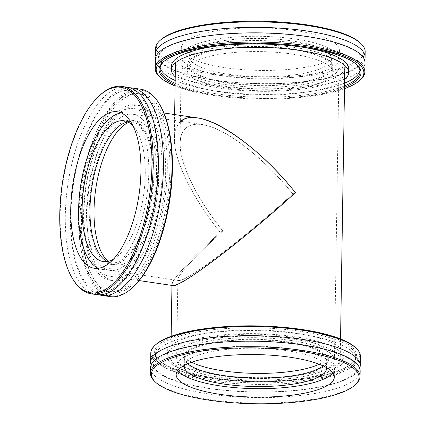<?xml version="1.0" encoding="UTF-8"?>
<svg xmlns="http://www.w3.org/2000/svg" width="425" height="425" viewBox="0 0 425 425"><rect width="100%" height="100%" fill="white"/><g stroke="black" fill="none" stroke-linecap="round" stroke-linejoin="round"><path stroke-width="0.32" stroke-dasharray="2.12 1.59" d="M174.053 279.857C180.636 270.358 196.026 254.522 220.235 232.353L222.817 230.988C201.067 203.899 185.236 174.627 181.098 153.855C177.554 132.499 184.471 122.703 201.843 124.456C224.655 127.431 263.309 156.968 292.825 193.975C246.898 236.114 184.997 283.108 178.776 280.558C173.225 280.133 191.935 259.069 222.817 230.988C195.829 255.547 177.698 275.103 177.863 279.475C177.847 283.581 192.376 275.368 215.342 258.294C238.367 241.166 268.398 216.235 292.825 193.975L295.402 192.61L292.825 193.975C269.211 164.65 239.96 139.602 217.372 129.354C194.825 119.213 180.343 124.504 180.003 143.007C179.456 163.237 196.722 198.719 222.817 230.988L220.235 232.353C192.222 197.71 173.682 159.614 174.271 137.891C174.42 130.31 176.566 124.791 180.715 121.332M297.702 46.166A84.708 22.78 0.9 0 1 344.818 67.368A84.708 22.78 0.9 0 1 259.76 88.814A84.708 22.78 0.9 0 1 175.419 64.706A84.708 22.78 0.9 0 1 297.702 46.166M293.101 339.06A84.708 22.78 -179.1 0 0 170.818 357.595A84.708 22.78 -179.1 0 0 255.159 381.703A84.708 22.78 -179.1 0 0 340.218 360.257A84.708 22.78 -179.1 0 0 293.101 339.06M295.125 47.531A78.896 21.218 -179.1 0 0 181.231 64.797A78.896 21.218 -179.1 0 0 259.787 87.247A78.896 21.218 -179.1 0 0 339.007 67.272A78.896 21.218 -179.1 0 0 295.125 47.531M290.525 340.42A78.896 21.218 0.9 0 1 334.406 360.166A78.896 21.218 0.9 0 1 255.186 380.141A78.896 21.218 0.9 0 1 176.63 357.685A78.896 21.218 0.9 0 1 290.525 340.42M197.721 117.969C179.068 116.089 171.642 126.608 175.445 149.536C179.887 171.838 196.887 203.262 220.235 232.353C187.08 262.507 166.993 285.117 172.954 285.573M86.557 210.853A78.896 33.432 98.4 0 1 133.094 114.298A78.896 33.432 98.4 0 1 154.631 197.232A78.896 33.432 98.4 0 1 110.027 270.396A78.896 33.432 98.4 0 1 86.557 210.853M83.975 212.218A84.708 35.897 -81.6 0 0 109.177 276.149A84.708 35.897 -81.6 0 0 157.069 197.593A84.708 35.897 -81.6 0 0 133.944 108.55A84.708 35.897 -81.6 0 0 83.975 212.218M99.678 95.471A104.816 44.412 -81.6 0 0 60.191 214.737A104.816 44.412 -81.6 0 0 72.601 278.757M96.496 294.599A104.816 44.412 98.4 0 1 65.317 215.496A104.816 44.412 98.4 0 1 113.406 89.967A104.816 44.412 98.4 0 1 127.139 87.221M160.113 105.251A103.865 44.009 -81.6 0 0 82.795 186.617A103.865 44.009 -81.6 0 0 133.28 286.875M110.155 296.618A104.816 44.412 98.4 0 1 78.97 217.51A104.816 44.412 98.4 0 1 140.797 89.239M171.142 169.363A101.001 42.797 98.4 0 1 142.008 273.939A101.001 42.797 98.4 0 1 93.473 278.439A101.001 42.797 98.4 0 1 83.991 186.798A101.001 42.797 98.4 0 1 119.574 101.814A101.001 42.797 98.4 0 1 171.142 169.363M99.083 294.801A104.816 44.412 98.4 0 1 70.433 216.251A104.816 44.412 98.4 0 1 118.522 90.722A104.816 44.412 98.4 0 1 129.673 87.773M81.085 216.394A100.05 42.394 -81.6 0 0 92.932 277.504A100.05 42.394 -81.6 0 0 110.851 291.901A100.05 42.394 -81.6 0 0 169.867 169.458A100.05 42.394 -81.6 0 0 140.101 93.952A100.05 42.394 -81.6 0 0 118.782 102.547A100.05 42.394 -81.6 0 0 81.085 216.394M78.524 216.017A100.05 42.394 98.4 0 1 137.541 93.574A100.05 42.394 98.4 0 1 167.307 169.081A100.05 42.394 98.4 0 1 108.29 291.523A100.05 42.394 98.4 0 1 78.524 216.017M162.233 171.764A88.618 37.549 98.4 0 1 109.963 280.213A88.618 37.549 98.4 0 1 83.598 213.334A88.618 37.549 98.4 0 1 135.867 104.885A88.618 37.549 98.4 0 1 162.233 171.764M165.649 172.268A88.618 37.549 98.4 0 1 113.379 280.718A88.618 37.549 98.4 0 1 87.013 213.839A88.618 37.549 98.4 0 1 139.283 105.389A88.618 37.549 98.4 0 1 165.649 172.268M128.642 122.352A72.797 30.85 98.4 0 1 136.972 121.035A72.797 30.85 98.4 0 1 158.631 175.977A72.797 30.85 98.4 0 1 115.69 265.067A72.797 30.85 98.4 0 1 108.093 261.396M89.261 209.424A72.797 30.85 98.4 0 1 132.202 120.333A72.797 30.85 98.4 0 1 153.861 175.27A72.797 30.85 98.4 0 1 110.92 264.366A72.797 30.85 98.4 0 1 89.261 209.424M127.936 121.991A71.156 30.154 98.4 0 1 131.963 121.954A71.156 30.154 98.4 0 1 153.127 175.658A71.156 30.154 98.4 0 1 111.159 262.74A71.156 30.154 98.4 0 1 107.318 261.545M132.967 125.768A71.156 30.154 98.4 0 1 145.265 174.494A71.156 30.154 98.4 0 1 113.225 259.377M121.247 112.917A79.087 33.511 98.4 0 1 125.253 112.949A79.087 33.511 98.4 0 1 148.782 172.635A79.087 33.511 98.4 0 1 102.133 269.423A79.087 33.511 98.4 0 1 98.287 268.292M365.171 51.701A104.816 28.188 0.9 0 1 213.865 74.641A104.816 28.188 0.9 0 1 155.571 48.413M160.788 39.775A103.865 27.933 -179.1 0 0 259.946 77.068A103.865 27.933 -179.1 0 0 360.225 42.909M295.476 30.589A79.087 21.266 -179.1 0 0 181.305 47.898A79.087 21.266 -179.1 0 0 225.298 67.692A79.087 21.266 -179.1 0 0 339.463 50.384A79.087 21.266 -179.1 0 0 295.476 30.589M155.938 56.679A104.816 28.188 -179.1 0 0 213.78 80.15A104.816 28.188 -179.1 0 0 354.206 69.445A104.816 28.188 -179.1 0 0 364.544 59.957M344.484 88.655A103.865 27.933 0.9 0 1 175.084 85.993M159.295 76.532A104.816 28.188 -179.1 0 0 213.552 94.828A104.816 28.188 -179.1 0 0 360.565 79.693M175.105 84.623A101.001 27.163 -179.1 0 0 344.505 87.284M155.396 59.42A104.816 28.188 -179.1 0 0 213.695 85.648A104.816 28.188 -179.1 0 0 354.121 74.943A104.816 28.188 -179.1 0 0 365.001 62.714M344.526 85.892A100.05 26.908 0.9 0 1 215.661 93.713A100.05 26.908 0.9 0 1 175.132 83.231M163.662 61.641A100.05 26.908 0.9 0 1 164.114 61.227A100.05 26.908 0.9 0 1 304.443 46.777A100.05 26.908 0.9 0 1 356.23 64.244A100.05 26.908 0.9 0 1 356.671 64.674M175.174 80.479A100.05 26.908 -179.1 0 0 215.709 90.961A100.05 26.908 -179.1 0 0 344.569 83.141M359.98 70.438A100.05 26.908 -179.1 0 0 360.134 69.062A100.05 26.908 -179.1 0 0 304.486 44.025A100.05 26.908 -179.1 0 0 160.06 65.923A100.05 26.908 -179.1 0 0 160.167 67.299M300.167 46.819A88.618 23.832 -179.1 0 0 299.413 46.708A88.618 23.832 -179.1 0 0 220.697 45.571M171.493 66.098A88.618 23.832 -179.1 0 0 220.782 88.278A88.618 23.832 -179.1 0 0 348.702 68.882M175.233 76.829A88.618 23.832 -179.1 0 0 220.724 91.949A88.618 23.832 -179.1 0 0 344.627 79.491M292.336 54.087A72.797 19.577 -179.1 0 0 187.25 70.019A72.797 19.577 -179.1 0 0 227.742 88.241A72.797 19.577 -179.1 0 0 332.828 72.308A72.797 19.577 -179.1 0 0 292.336 54.087M227.821 83.109A72.797 19.577 -179.1 0 0 332.908 67.177A72.797 19.577 -179.1 0 0 292.421 48.96A72.797 19.577 -179.1 0 0 187.329 64.892A72.797 19.577 -179.1 0 0 227.821 83.109M291.688 49.348A71.156 19.136 -179.1 0 0 188.971 64.919A71.156 19.136 -179.1 0 0 228.549 82.726A71.156 19.136 -179.1 0 0 331.266 67.155A71.156 19.136 -179.1 0 0 291.688 49.348M228.682 74.274A71.156 19.136 -179.1 0 0 331.399 58.698A71.156 19.136 -179.1 0 0 291.821 40.89A71.156 19.136 -179.1 0 0 189.104 56.467A71.156 19.136 -179.1 0 0 228.682 74.274M295.343 39.031A79.087 21.266 -179.1 0 0 181.172 56.339A79.087 21.266 -179.1 0 0 225.165 76.133A79.087 21.266 -179.1 0 0 339.331 58.825A79.087 21.266 -179.1 0 0 295.343 39.031M154.509 381.193A104.816 28.188 -179.1 0 0 208.765 399.489A104.816 28.188 -179.1 0 0 355.778 384.354M360.156 371.041A104.816 28.188 0.9 0 1 208.85 393.98A104.816 28.188 0.9 0 1 150.551 367.747M156.002 344.436A103.865 27.933 -179.1 0 0 255.159 381.724A103.865 27.933 -179.1 0 0 355.443 347.57M360.389 356.362A104.816 28.188 0.9 0 1 209.079 379.302A104.816 28.188 0.9 0 1 150.785 353.069M300.411 330.108A101.001 27.163 0.9 0 1 352.453 362.908A101.001 27.163 0.9 0 1 255.175 380.959A101.001 27.163 0.9 0 1 158.504 359.858A101.001 27.163 0.9 0 1 190.937 331.989A101.001 27.163 0.9 0 1 300.411 330.108M359.699 368.284A104.816 28.188 0.9 0 1 208.935 388.482A104.816 28.188 0.9 0 1 151.093 365.006M211.193 378.186A100.05 26.908 -179.1 0 0 351.528 363.736A100.05 26.908 -179.1 0 0 355.624 356.288A100.05 26.908 -179.1 0 0 299.976 331.25A100.05 26.908 -179.1 0 0 155.545 353.143A100.05 26.908 -179.1 0 0 159.407 360.719A100.05 26.908 -179.1 0 0 211.193 378.186M211.151 380.938A100.05 26.908 0.9 0 1 155.502 355.9A100.05 26.908 0.9 0 1 299.933 334.002A100.05 26.908 0.9 0 1 355.582 359.04A100.05 26.908 0.9 0 1 211.151 380.938M294.86 336.685A88.618 23.832 0.9 0 1 344.149 358.859A88.618 23.832 0.9 0 1 216.224 378.255A88.618 23.832 0.9 0 1 166.935 356.076A88.618 23.832 0.9 0 1 294.86 336.685M294.918 333.014A88.618 23.832 0.9 0 1 344.202 355.194A88.618 23.832 0.9 0 1 216.282 374.584A88.618 23.832 0.9 0 1 166.993 352.405A88.618 23.832 0.9 0 1 294.918 333.014M191.691 362.243A72.797 19.577 0.9 0 1 182.808 352.654A72.797 19.577 0.9 0 1 287.9 336.722A72.797 19.577 0.9 0 1 328.387 354.944A72.797 19.577 0.9 0 1 319.207 364.246M223.221 376.003A72.797 19.577 0.9 0 1 182.729 357.786A72.797 19.577 0.9 0 1 287.821 341.854A72.797 19.577 0.9 0 1 328.307 360.071A72.797 19.577 0.9 0 1 223.221 376.003M187.744 363.763A71.156 19.136 0.9 0 1 184.37 357.808A71.156 19.136 0.9 0 1 287.087 342.237A71.156 19.136 0.9 0 1 326.666 360.044A71.156 19.136 0.9 0 1 323.106 365.888M184.328 365.383A71.156 19.136 0.9 0 1 286.955 350.689A71.156 19.136 0.9 0 1 326.469 367.614M177.815 370.382A79.087 21.266 0.9 0 1 176.306 366.138A79.087 21.266 0.9 0 1 290.477 348.829A79.087 21.266 0.9 0 1 334.464 368.624A79.087 21.266 0.9 0 1 332.823 372.821M340.218 360.257L340.553 338.969M170.818 357.595L171.153 336.308M171.955 285.425L171.971 284.41M174.271 137.891L174.638 114.559M334.406 360.166L339.007 67.272M176.63 357.685L177.863 279.475M180.003 143.007L181.231 64.797M201.843 124.456L133.094 114.298M178.776 280.558L110.027 270.396M163.907 112.976L133.944 108.55M139.14 280.574L109.177 276.149M92.932 277.504L93.473 278.439M118.782 102.547L119.574 101.814M108.29 291.523L110.851 291.901M137.541 93.574L140.101 93.952M117.295 93.022C121.566 90.801 125.577 89.988 129.322 90.589L135.697 92.963C139.565 95.29 143.113 99.28 146.338 104.922C163.019 131.729 161.691 201.939 141.753 248.375C135.219 264.021 127.867 275.724 119.696 283.491C115.127 287.752 110.718 290.434 106.473 291.539C101.697 292.814 97.203 292.156 92.995 289.574C89.101 287.21 85.542 283.172 82.307 277.461C74.104 262.225 70.29 240.709 70.869 212.914C71.926 184.126 77.43 157.579 87.385 133.269C96.422 112.37 106.393 98.956 117.295 93.022M109.963 280.213L113.379 280.718M135.867 104.885L139.283 105.389M110.92 264.366L115.69 265.067M132.202 120.333L136.972 121.035M103.291 261.577L111.159 262.74M124.095 120.796L131.963 121.954M94.281 268.265L102.133 269.423M117.401 111.786L125.253 112.949M164.114 61.227L163.184 62.055M356.23 64.244L357.133 65.105M160.06 65.923L160.018 68.675M360.134 69.062L360.092 71.82M352.686 69.647C359.237 65.87 362.355 62.618 362.031 59.893C362.185 58.252 361.059 56.254 358.663 53.906C354.631 50.145 347.416 46.607 337.014 43.297C297.006 30.255 219.385 29.851 183.17 41.119C173.102 44.051 166.053 47.276 162.021 50.803C159.54 53.083 158.35 55.048 158.451 56.7C158.286 58.321 159.37 60.292 161.691 62.613C165.538 66.263 172.428 69.721 182.362 72.983C203.963 79.677 230.934 83.231 263.282 83.64C300.81 84.033 336.993 78.221 352.686 69.647M187.329 64.892L187.25 70.019M332.908 67.177L332.828 72.308M189.104 56.467L188.971 64.919M331.399 58.698L331.266 67.155M181.305 47.898L181.172 56.339M339.463 50.384L339.331 58.825M351.528 363.736L352.453 362.908M159.407 360.719L158.504 359.858M355.582 359.04L355.624 356.288M155.502 355.9L155.545 353.143M162.95 355.316C176.667 348.351 198.31 343.899 227.88 341.95C271.692 339.108 322.559 345.498 344.457 356.309C357.42 362.445 360.469 368.406 353.6 374.181C347.719 379.233 336.34 383.483 319.457 386.925C299.413 390.777 276.707 392.418 251.334 391.855C221.653 390.963 196.972 387.425 177.289 381.241C167.54 378.022 160.751 374.611 156.926 371.014C153.143 366.69 149.494 363.72 162.95 355.316M344.149 358.859L344.202 355.194M166.935 356.076L166.993 352.405M328.307 360.071L328.387 354.944M182.729 357.786L182.808 352.654M326.533 368.496L326.666 360.044M184.238 366.265L184.37 357.808M334.332 377.065L334.464 368.624M176.173 374.579L176.306 366.138"/><path stroke-width="0.64" d="M180.715 121.332C197.747 105.326 254.049 140.314 295.402 192.61C269.179 216.511 236.932 243.281 212.213 261.673C187.553 280.001 171.95 288.819 171.971 284.41C171.992 283.448 172.683 281.929 174.053 279.857M139.14 280.574L172.954 285.573C179.637 288.309 246.096 237.857 295.402 192.61C263.712 152.878 222.217 121.168 197.721 117.969L163.907 112.976M72.053 277.828L72.601 278.757A104.816 44.412 -81.6 0 0 91.37 293.84A104.816 44.412 -81.6 0 0 153.197 165.564A104.816 44.412 -81.6 0 0 122.012 86.461A104.816 44.412 -81.6 0 0 99.678 95.471L98.892 96.204A103.865 44.009 98.4 0 1 151.922 165.665A103.865 44.009 98.4 0 1 121.959 273.201A103.865 44.009 98.4 0 1 72.053 277.828A103.865 44.009 98.4 0 1 62.3 183.595A103.865 44.009 98.4 0 1 98.892 96.204M140.93 171.477A79.087 33.511 98.4 0 1 94.281 268.265A79.087 33.511 98.4 0 1 70.752 208.574A79.087 33.511 98.4 0 1 117.401 111.786A79.087 33.511 98.4 0 1 140.93 171.477M122.012 86.461L127.139 87.221A104.816 44.412 98.4 0 1 158.323 166.324A104.816 44.412 98.4 0 1 96.496 294.599L91.37 293.84M132.488 287.608L133.28 286.875A103.865 44.009 -81.6 0 0 172.412 168.693A103.865 44.009 -81.6 0 0 160.113 105.251L159.572 104.322A104.816 44.412 98.4 0 1 171.982 168.343A104.816 44.412 98.4 0 1 132.488 287.608A104.816 44.412 98.4 0 1 110.155 296.618L101.612 295.354A104.816 44.412 98.4 0 1 99.083 294.801M129.673 87.773A104.816 44.412 98.4 0 1 132.255 87.975L140.797 89.239A104.816 44.412 98.4 0 1 159.572 104.322M132.255 87.975A104.816 44.412 98.4 0 1 163.439 167.078A104.816 44.412 98.4 0 1 101.612 295.354M108.093 261.396A72.797 30.85 98.4 0 1 94.031 210.131A72.797 30.85 98.4 0 1 128.642 122.352M107.318 261.545A71.156 30.154 98.4 0 1 89.988 209.036A71.156 30.154 98.4 0 1 127.936 121.991M113.225 259.377A71.156 30.154 98.4 0 1 103.291 261.577A71.156 30.154 98.4 0 1 82.126 207.878A71.156 30.154 98.4 0 1 124.095 120.796A71.156 30.154 98.4 0 1 132.967 125.768M98.287 268.292A79.087 33.511 98.4 0 1 78.604 209.738A79.087 33.511 98.4 0 1 121.247 112.917M155.481 53.922L155.571 48.413A104.816 28.188 0.9 0 1 159.858 40.609A104.816 28.188 0.9 0 1 306.877 25.473A104.816 28.188 0.9 0 1 361.128 43.77A104.816 28.188 0.9 0 1 365.171 51.701L365.086 57.216A104.816 28.188 -179.1 0 0 306.786 30.983A104.816 28.188 -179.1 0 0 155.481 53.922A104.816 28.188 -179.1 0 0 155.938 56.679M361.128 43.77L360.225 42.909A103.865 27.933 -179.1 0 0 306.467 24.777A103.865 27.933 -179.1 0 0 160.788 39.775L159.858 40.609M364.544 59.957A104.816 28.188 -179.1 0 0 365.086 57.216M175.084 85.993A103.865 27.933 0.9 0 1 160.198 77.392A103.865 27.933 0.9 0 1 193.545 48.737A103.865 27.933 0.9 0 1 306.122 46.803A103.865 27.933 0.9 0 1 359.635 80.527A103.865 27.933 0.9 0 1 344.484 88.655M359.635 80.527L360.565 79.693A104.816 28.188 -179.1 0 0 364.857 71.894A104.816 28.188 -179.1 0 0 306.558 45.661A104.816 28.188 -179.1 0 0 155.252 68.6A104.816 28.188 -179.1 0 0 159.295 76.532L160.198 77.392M344.505 87.284A101.001 27.163 -179.1 0 0 357.133 65.105A101.001 27.163 -179.1 0 0 304.853 47.472A101.001 27.163 -179.1 0 0 163.184 62.055A101.001 27.163 -179.1 0 0 175.105 84.623M364.857 71.894L365.001 62.714A104.816 28.188 -179.1 0 0 306.701 36.481A104.816 28.188 -179.1 0 0 155.396 59.42L155.252 68.6M175.132 83.231A100.05 26.908 0.9 0 1 160.018 68.675A100.05 26.908 0.9 0 1 163.662 61.641M356.671 64.674A100.05 26.908 0.9 0 1 360.092 71.82A100.05 26.908 0.9 0 1 344.526 85.892M344.569 83.141A100.05 26.908 -179.1 0 0 359.98 70.438M160.167 67.299A100.05 26.908 -179.1 0 0 175.174 80.479M220.697 45.571A88.618 23.832 -179.1 0 0 171.493 66.098L171.434 69.769A88.618 23.832 -179.1 0 0 175.233 76.829M344.627 79.491A88.618 23.832 -179.1 0 0 348.643 72.553L348.702 68.882A88.618 23.832 -179.1 0 0 300.167 46.819M348.643 72.553A88.618 23.832 -179.1 0 0 299.354 50.378A88.618 23.832 -179.1 0 0 171.434 69.769M354.848 385.188L355.778 384.354A104.816 28.188 -179.1 0 0 360.071 376.55A104.816 28.188 -179.1 0 0 301.771 350.322A104.816 28.188 -179.1 0 0 150.466 373.256A104.816 28.188 -179.1 0 0 154.509 381.193L155.412 382.054A103.865 27.933 0.9 0 1 188.758 353.398A103.865 27.933 0.9 0 1 301.336 351.459A103.865 27.933 0.9 0 1 354.848 385.188A103.865 27.933 0.9 0 1 254.814 403.75A103.865 27.933 0.9 0 1 155.412 382.054M290.344 357.271A79.087 21.266 0.9 0 1 334.332 377.065A79.087 21.266 0.9 0 1 220.166 394.373A79.087 21.266 0.9 0 1 176.173 374.579A79.087 21.266 0.9 0 1 290.344 357.271M150.466 373.256L150.551 367.747A104.816 28.188 0.9 0 1 161.436 355.518A104.816 28.188 0.9 0 1 301.856 344.808A104.816 28.188 0.9 0 1 360.156 371.041L360.071 376.55M356.341 348.431L355.443 347.57A103.865 27.933 -179.1 0 0 301.681 329.439A103.865 27.933 -179.1 0 0 156.002 344.436L155.072 345.265A104.816 28.188 0.9 0 1 302.09 330.129A104.816 28.188 0.9 0 1 356.341 348.431A104.816 28.188 0.9 0 1 360.389 356.362L360.241 365.543A104.816 28.188 0.9 0 1 359.699 368.284M151.093 365.006A104.816 28.188 0.9 0 1 150.641 362.249L150.785 353.069A104.816 28.188 0.9 0 1 155.072 345.265M150.641 362.249A104.816 28.188 0.9 0 1 161.521 350.019A104.816 28.188 0.9 0 1 301.947 339.315A104.816 28.188 0.9 0 1 360.241 365.543M319.207 364.246A72.797 19.577 0.9 0 1 223.3 370.876A72.797 19.577 0.9 0 1 191.691 362.243M323.106 365.888A71.156 19.136 0.9 0 1 223.948 375.615A71.156 19.136 0.9 0 1 187.744 363.763M326.469 367.614A71.156 19.136 0.9 0 1 326.533 368.496A71.156 19.136 0.9 0 1 223.816 384.072A71.156 19.136 0.9 0 1 184.238 366.265A71.156 19.136 0.9 0 1 184.328 365.383M332.823 372.821A79.087 21.266 0.9 0 1 220.299 385.932A79.087 21.266 0.9 0 1 177.815 370.382M340.553 338.969L344.818 67.368M171.153 336.308L171.955 285.425M174.638 114.559L175.419 64.706"/></g></svg>
